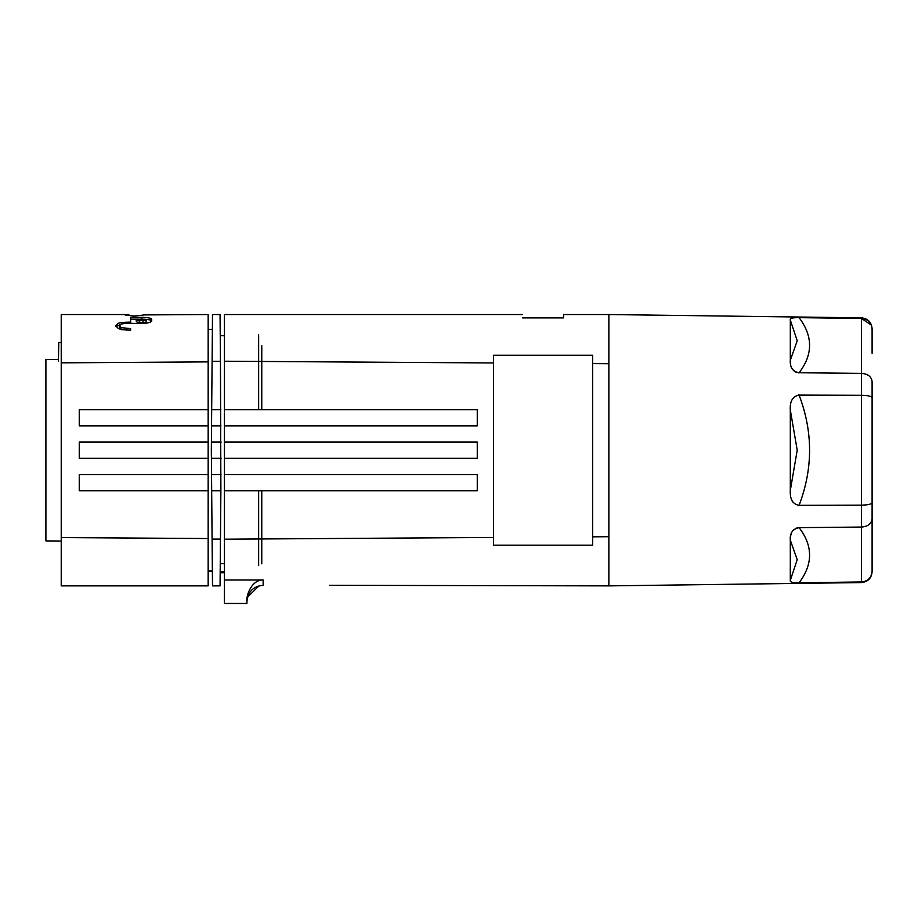 <?xml version="1.0" encoding="UTF-8"?>
<svg xmlns="http://www.w3.org/2000/svg" width="918" height="918" viewBox="0 0 918 918"><rect width="100%" height="100%" fill="white"/><g stroke="black" fill="none" stroke-linecap="round" stroke-linejoin="round"><path stroke-width="1.38" d="M871.297 325.018L861.428 318.454L799.085 317.651L861.428 318.454L861.428 373.374L798.534 372.742M872.1 353.292L872.1 329.023C871.423 322.597 867.854 319.074 861.428 318.454L861.428 317.846L608.875 314.541L608.875 585.879L608.875 371.033M790.306 409.956L790.306 490.464L797.214 450.21L790.306 409.956C789.732 401.281 792.659 396.335 799.085 395.107L861.428 395.291L861.428 505.141L799.085 505.313C792.773 504.28 789.847 499.335 790.306 490.464M799.085 317.651C792.659 317.536 789.732 318.328 790.306 320.038L790.306 360.292C789.847 367.418 792.773 371.583 799.085 372.754M790.306 320.038L797.214 340.75L790.306 360.292L790.329 319.739M796.067 372.226L794.219 371.216M792.739 369.736L791.764 368.152M791.511 367.579L791.27 366.959M790.685 364.779L790.306 360.556M816.205 395.153L799.085 395.107M872.1 381.544L872.1 397.689C871.423 396.209 867.854 395.417 861.428 395.291L861.428 373.374C867.866 373.867 871.423 376.587 872.1 381.544L872.1 425.126M792.75 501.985L792.245 501.148M224.394 409.646L224.394 425.872L477.257 425.872L477.257 409.646L224.394 409.646L224.394 314.541L224.394 565.603M224.394 361.222L493.482 362.954L493.482 537.466L224.394 539.199L224.394 490.774L477.257 490.774L477.257 474.549L224.394 474.549M608.875 536.709L592.638 536.823L592.638 355.255L493.482 355.255L493.482 362.954M592.638 363.597L608.875 363.712M563.56 317.892L522.572 317.892L563.56 317.892L563.618 314.541L563.572 316.802M220.171 572.717L224.394 572.717L224.394 603.459L224.394 539.199M224.394 442.097L224.394 458.323L477.257 458.323L477.257 442.097L224.394 442.097L224.394 425.872L477.257 425.872L477.257 409.646M220.24 335.724L224.394 335.724L224.394 334.818M493.482 537.466L493.482 545.166L592.638 545.166L592.638 536.823L592.638 545.166M224.394 579.992L263.156 579.992C251.865 579.591 245.978 595.197 246.931 601.508L246.931 603.459L224.394 603.459M608.875 529.388L608.875 585.879L329.436 585.305M246.931 601.531C247.94 591.651 253.345 586.246 263.133 585.305M258.956 585.868L247.527 597.205M592.638 536.823L592.638 355.255M477.257 474.549L477.257 490.774L224.394 490.774M477.257 442.097L477.257 458.323L224.394 458.323M258.647 565.603L258.647 490.774M258.647 409.646L258.647 334.818M261.768 345.593L261.768 409.646M833.223 527.322L799.085 527.666C792.659 529.009 789.732 533.163 790.306 540.128L790.306 580.383C789.847 582.127 792.773 582.919 799.085 582.769L861.428 581.966L861.428 582.574C867.912 581.874 871.469 578.271 872.1 571.776L872.1 571.203M790.306 580.383L797.214 559.67L790.306 540.128L790.306 580.383M799.085 527.666L861.428 527.047C867.866 526.553 871.423 523.834 872.1 518.877L872.1 571.398C871.423 577.835 867.854 581.358 861.428 581.966L861.428 505.141C867.854 505.003 871.423 504.211 872.1 502.731L872.1 518.877M872.1 571.398L872.1 547.128M869.748 577.984L868.153 579.568M798.867 582.769L796.204 582.746M794.277 582.643L792.808 582.46M791.236 581.966L790.364 580.887M790.685 535.664L791.259 533.484M792.739 530.684L794.219 529.204M796.067 528.206L798.545 527.678M261.768 490.774L261.768 563.801M212.092 361.313L220.458 361.313L220.056 314.541L212.506 314.541L211.324 450.21L212.092 539.107L220.458 539.107L220.056 585.879L212.506 585.879L212.092 539.107M79.258 409.646L208.168 409.646L79.258 409.646L79.258 425.872L208.168 425.872L208.168 314.541L143.254 314.92M220.458 361.313L220.882 490.774L211.679 490.774M220.882 490.774L220.251 563.606L224.394 563.606M45.9 540.92L45.9 359.5L45.9 540.92L61.231 541.046L61.231 585.879L61.231 537.581L208.168 538.533L208.168 585.879L61.231 585.879M45.9 359.5L58.465 359.397M45.9 535.355L45.9 365.077M79.258 458.323L208.168 458.323L208.168 442.097L79.258 442.097L79.258 458.323M221.02 425.872L211.53 425.872M220.171 571.788L224.394 571.788M221.169 442.097L211.392 442.097M208.168 490.774L208.168 474.549L79.258 474.549L79.258 490.774L208.168 490.774L208.168 538.533M58.431 361.187L58.763 342.483L61.231 342.483M221.169 458.323L211.392 458.323M221.02 474.549L211.53 474.549M220.882 409.646L211.679 409.646M208.168 458.323L208.168 474.549L79.258 474.549M208.168 425.872L208.168 442.097L79.258 442.097M61.231 547.541L61.231 314.541L128.83 314.541L125.227 315.081L134.246 316.044L143.254 315.081M151.722 319.269L151.722 320.83C151.195 322.344 147.878 323.262 141.751 323.595L126.891 323.193L121.348 323.985L119.409 325.752L121.371 327.646L130.643 328.633L130.643 330.216L121.658 329.654L118.353 328.552L115.668 325.764L118.296 323.274L121.624 322.447L130.643 322.057L130.643 317.364L141.739 317.364C147.855 317.456 151.172 318.098 151.711 319.269L148.854 317.915M61.231 362.839L208.168 361.887M136.254 320.026L136.254 321.828L139.364 322.631L145.296 322.367L146.111 321.828L146.111 320.026L144.275 319.338L137.069 319.51L136.254 320.026L137.069 320.566L139.364 320.83L146.111 320.026M130.643 319.166L141.739 319.166C147.855 319.269 151.172 319.9 151.711 321.082M115.943 326.659L120.281 324.502M119.409 325.741L119.409 327.554L122.266 329.78M125.995 323.216L125.995 322.069M130.643 323.595L130.643 322.057M798.901 317.399C813.141 336.103 813.141 354.635 798.901 373.006M872.1 397.689L872.1 502.731M263.156 585.305L263.156 579.992M798.901 527.414C813.141 545.785 813.141 564.318 798.901 583.022M798.901 394.602C813.141 431.678 813.141 468.742 798.901 505.818M141.739 319.166L141.739 317.364M126.891 330.216L126.891 328.633M143.001 322.631L143.001 320.83M139.375 322.631L139.375 321.07M608.875 314.541L563.56 314.541M522.572 314.541L224.394 314.541M861.428 317.846C867.912 318.546 871.469 322.149 872.1 328.644L872.1 329.218M861.428 582.574L608.875 585.879M208.168 329.413L212.379 329.413M208.168 571.007L212.379 571.007"/></g></svg>
